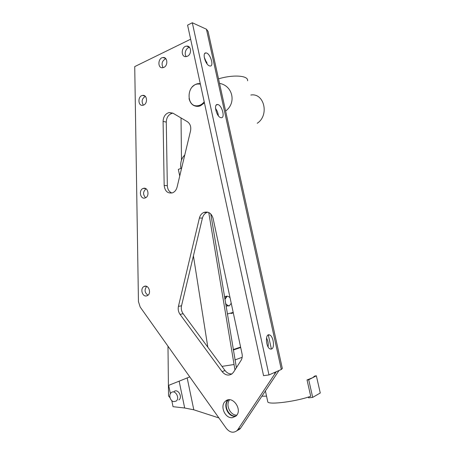 <?xml version="1.0" encoding="UTF-8"?>
<svg xmlns="http://www.w3.org/2000/svg" width="455" height="455" viewBox="0 0 455 455"><rect width="100%" height="100%" fill="white"/><g stroke="black" fill="none" stroke-linecap="round" stroke-linejoin="round"><path stroke-width="0.68" d="M232.414 417.662C224.969 418.782 219.498 405.621 225.492 401.179C232.448 394.69 243.26 410.154 235.832 416.171L232.414 417.662M225.492 401.179L228.347 399.865C222.421 404.29 227.87 417.32 235.269 416.2L235.912 416.103M163.834 67.397L162.725 67.727C157.453 68.614 157.777 57.853 163.032 57.535C167.554 56.784 168.265 65.577 163.834 67.397M165.847 58.712C162.054 60.725 161.133 63.711 163.089 67.664M145.139 197.936C140.311 199.813 138.354 189.815 143.268 188.41C148.034 186.55 150.031 196.463 145.168 197.925L145.139 197.936M146.055 188.802C142.927 191.618 142.779 194.592 145.617 197.726M146.641 295.892C142.278 297.172 139.856 288.351 144.047 286.491C148.444 283.96 151.953 293.458 147.392 295.608L146.641 295.892M146.692 286.405C144.201 289.784 144.627 292.724 147.972 295.221M207.798 212.167L206.826 212.485C204.596 213.514 203.123 215.374 202.418 218.07L181.528 305.777C180.931 308.655 181.465 311.3 183.132 313.711L225.026 370.518C226.954 372.981 229.252 374.118 231.931 373.919M233.529 372.184L232.061 373.817C228.558 376.023 225.248 375.295 222.12 371.633L180.043 314.377C178.371 311.948 177.831 309.286 178.428 306.391L199.398 218.064C200.103 215.346 201.582 213.475 203.823 212.439C208.322 211.188 211.404 213.139 213.065 218.286L242.037 353.774C242.538 356.31 242.185 358.563 240.979 360.531L233.529 372.184M177.075 187.159C176.307 190.014 174.765 191.913 172.451 192.846C167.69 193.694 164.926 191.231 164.17 185.452L163.095 121.417C163.345 116.702 165.353 113.739 169.106 112.527L172.9 113.147L187.335 121.673C190.218 123.692 191.282 126.786 190.526 130.943L177.075 187.159M172.94 113.17L172.257 113.267C168.515 114.472 166.519 117.413 166.268 122.094L167.332 185.68C167.554 189.337 169.061 191.782 171.859 193.022M268.086 346.852C268.535 343.724 268.012 340.761 266.505 337.968M271.51 349.048L270.35 349.053C265.777 347.848 264.912 333.049 269.485 334.914C273.336 335.801 275.121 348.064 271.51 349.048M218.355 115.769C218.104 113.045 217.16 110.599 215.522 108.426M220.8 117.64C216.517 116.889 213.293 103.803 217.564 104.536C221.881 104.639 225.583 118.436 221.09 117.697L220.8 117.64M206.667 61.948L207.099 63.916L204.232 57.205M209.459 65.884C205.313 64.667 201.986 52.433 205.933 52.928C210.079 52.786 214.441 66.515 210.091 66.02L209.459 65.884M204.431 102.875L200.53 105.753L198.954 106.248C193.819 106.828 190.514 104.275 189.047 98.581M192.272 86.956C193.938 85.13 195.843 84.027 197.993 83.646L200.257 83.601M195.821 105.719L196.935 106.407M143.655 105.037L142.898 105.276C137.871 106.442 137.529 96.033 142.569 95.413C147.056 94.384 148.068 103.353 143.655 105.037M145.338 96.369C141.903 98.61 141.249 101.539 143.37 105.15M237.322 430.487L239.694 429.184L240.655 428.058L237.823 429.617L236.856 430.748C233.273 433.279 229.769 432.506 226.34 428.417L140.174 307.023L138.451 301.608L134.731 66.595L190.634 39.215M187.386 56.244L186.135 56.602C180.601 57.444 181.136 46.376 186.647 46.126C191.339 45.432 191.993 54.344 187.386 56.244M189.564 47.377C185.953 47.684 183.757 53.923 186.305 56.579M237.823 429.617L276.282 371.701M217.814 112.908L218.286 115.058M267.62 340.55L268.131 342.888M274.598 372.452L274.945 374.027M268.985 374.943L281.321 369.471L206.445 29.222L192.306 22.75L187.585 25.139L263.559 375.659L268.985 374.943L192.306 22.75M279.04 370.484L240.655 428.058M281.321 369.471L282.327 368.482L208.083 31.441L206.445 29.222M268.302 334.943L271.402 349.087M173.764 401.634L176.125 401.088C180.248 398.301 175.266 389.395 171.37 392.528C168.327 394.462 170.09 401.202 173.764 401.634M170.005 397.733L168.526 395.947L168.515 395.179M174.129 391.465C178.013 388.348 182.978 397.187 178.866 399.962M170.38 393.655L168.686 385.339L179.151 381.171L184.679 407.998L173.036 406.685L171.808 400.667M236.048 415.972C228.694 417.559 222.728 404.575 228.552 399.837M236.765 415.153C230.19 415.432 225.27 404.74 229.621 399.786M184.679 407.998L193.802 409.801L187.181 377.929L179.151 381.171M240.695 347.512L233.284 350.02M233.21 349.576L240.61 347.085M234.934 359.99L236.373 359.433M266.539 396.146L261.972 396.191M236.395 367.703L210.784 213.947M218.883 417.917L193.802 409.801M187.181 377.929L189.752 376.871M179.748 175.988L178.337 169.391L180.936 168.435C180.174 164.392 180.84 158.681 184.764 155.03M242.157 357.317L234.928 359.956M208.748 212.513L234.968 369.938M207.827 347.193L193.409 255.881M233.802 364.563L221.977 366.377M227.324 313.984L233.188 312.397M230.992 313.501L233.29 312.858M224.508 296.967L224.889 296.711C226.726 295.767 228.45 296.114 230.059 297.758M231.237 303.263L229.377 305.777L226.021 306.09M226.977 296.182L224.793 298.656M225.703 304.185L229.041 305.959M307.04 379.959L312.596 377.747L308.706 379.749L307.04 379.959L310.72 396.26C296.842 401.39 269.479 404.967 267.824 402.032L267.637 401.168M218.531 78.857C233.398 74.33 248.68 75.564 247.571 80.797M312.596 377.747L314.752 376.012L316.356 375.807L312.596 377.747M225.612 111.02C236.668 102.995 232.789 85.654 219.526 83.379M250.807 95.032C264.292 92.632 269.553 115.399 257.223 123.271M196.975 105.799L198.192 106.368M204.198 101.806C202.589 103.865 200.678 105.145 198.465 105.634L197.641 105.759C186.3 107.391 186.192 85.381 197.544 84.004L200.354 84.073M233.301 312.909L231.168 313.438M224.918 299.435L227.164 296.194M229.212 305.874C227.676 305.709 226.459 304.867 225.566 303.354M308.706 379.749L312.687 397.386L320.269 392.995L316.356 375.807M312.687 397.386L308.575 397.829L308.399 397.039M222.12 371.633L225.026 370.518M202.418 218.07L199.398 218.064M164.17 185.452L167.332 185.68M166.268 122.094L163.095 121.417M178.428 306.391L181.528 305.777M183.132 313.711L180.043 314.377M163.032 57.535L165.586 58.433M143.268 188.41L145.634 188.563M144.047 286.491L146.044 286.206M206.826 212.485L203.823 212.439M267.876 335.187L269.485 334.914M216.239 105.082L217.564 104.536M204.75 53.48L205.933 52.928M142.569 95.413L144.963 96.033M239.694 429.184L236.856 430.748M186.647 46.126L189.439 47.235M172.257 113.267L169.106 112.527M167.986 346.204L168.526 395.947M181.033 117.947L181.477 160.257M224.889 296.711L226.618 296.37M267.824 402.032L265.424 391.027M198.465 105.634L199.853 106.009M226.982 296.302L227.375 296.222"/></g></svg>
